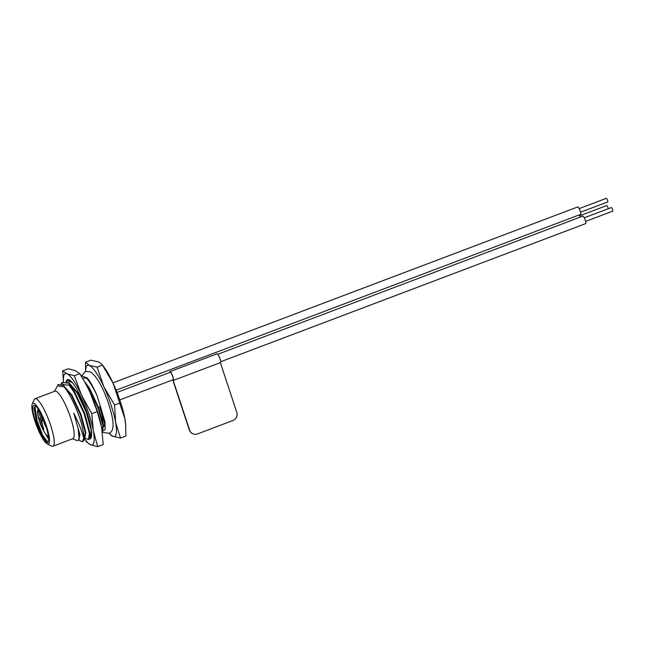 <?xml version="1.0" encoding="UTF-8"?>
<svg xmlns="http://www.w3.org/2000/svg" width="645" height="645" viewBox="0 0 645 645"><rect width="100%" height="100%" fill="white"/><g stroke="black" fill="none" stroke-linecap="round" stroke-linejoin="round"><path stroke-width="0.97" d="M102.305 431.666L102.91 425.668L98.145 408.019L88.962 388.5L85.6 383.493M89.849 438.221L91.018 434.577L91.122 430.126L86.349 412.478L77.174 392.966L68.684 383.154L74.699 392.071L84.793 413.727L89.994 433.311L89.849 438.221L88.381 439.592L89.413 433.529L84.205 413.945L74.111 392.289L69.039 385.017L69.628 384.799M83.955 440.446L85.116 436.81L85.229 432.36L80.456 414.711L71.281 395.192L63.71 386.581C69.628 392.757 78.021 410.792 81.77 424.684L84.1 435.536L83.955 440.446L82.487 441.825L83.657 438.213A31.726 6.684 -110.7 0 0 81.77 424.684M79.093 439.447L79.335 434.585L78.134 428.296L79.093 439.447L77.19 440.591L72.458 438.834M54.486 391.354L58.211 384.533L62.791 385.387M69.039 385.017C64.073 385.17 61.646 384.339 61.743 382.525L68.684 383.154M101.362 425.91L99.564 418.387M80.964 375.608L87.317 377.994L89.083 380.34L87.309 378.107L82.504 378.139M89.083 380.34A31.726 6.684 -110.7 0 1 97.032 395.562C93.501 388.04 90.066 382.292 86.728 378.325M84.737 437.995L88.381 439.592M61.743 382.525L60.936 384.775M78.755 440.172L82.487 441.825M97.032 395.562L104.95 421.677L105.119 429.643L102.426 431.279M72.466 382.759L67.644 380.3M83.657 438.213C82.375 432.069 79.069 423.709 73.74 413.147L78.134 428.296M102.039 431.118L102.595 430.9L103.466 425.45L98.701 407.809L89.518 388.29L84.116 380.881M90.252 435.577L91.63 434.15M87.164 412.969L77.731 392.757L69.088 382.961L67.967 382.832M84.35 437.81L84.914 437.592L85.785 432.15L81.012 414.501L71.837 394.982L63.194 385.194L62.073 385.057M78.456 440.035L79.013 439.825L79.891 434.375L73.74 413.147M47.343 443.994L51.664 446.066A25.381 5.345 -110.7 0 0 52.955 446.219L72.909 438.665A25.381 5.345 -110.7 0 0 70.603 417.758A25.381 5.345 -110.7 0 0 54.946 391.184L34.983 398.739A25.381 5.345 -110.7 0 0 34.12 399.707L32.25 404.117A21.825 4.596 -110.7 0 0 36.418 425.337A21.825 4.596 -110.7 0 0 47.343 443.994A21.825 4.596 -110.7 0 0 46.464 426.143A21.825 4.596 -110.7 0 0 32.25 404.117M58.211 384.533C57.76 386.089 59.598 386.774 63.71 386.581M48.899 438.471L45.876 434.472M42.764 429.32L48.278 438.673A17.004 3.58 -110.7 0 0 48.923 438.769M37.926 409.309L37.95 408.849M52.955 446.219A25.381 5.345 -110.7 0 0 50.649 425.305A25.381 5.345 -110.7 0 0 34.983 398.739M43.223 438.173L46.287 442.099L47.907 442.696L48.923 438.705L47.174 430.263A19.543 4.12 -110.7 0 0 34.798 405.544A19.543 4.12 -110.7 0 0 34.112 416.573A19.543 4.12 -110.7 0 0 43.223 438.173L36.572 422.636L34.12 408.39L35.644 406.116M48.278 438.673L48.939 439.245M46.359 442.172L41.949 435.262L36.539 421L34.266 407.6M48.786 437.528L48.069 436.318M48.133 442.575L42.53 435.044L37.12 420.782L34.927 406.382M103.039 422.636A24.365 5.136 -110.7 0 0 99.58 406.576M579.573 215.841L606.735 205.57A1.935 0.411 69.3 0 1 607.566 206.674A1.935 0.411 69.3 0 1 608.195 208.738M579.178 208.601L606.34 198.321A1.935 0.411 69.3 0 1 607.405 199.99A1.935 0.411 69.3 0 1 607.703 201.941L580.548 212.221M584.225 217.817L611.379 207.537A1.935 0.411 69.3 0 1 612.444 209.198A1.935 0.411 69.3 0 1 612.75 211.157L585.587 221.437M579.073 214.978A3.999 0.839 69.3 0 1 580.169 217.139M112.931 382.848L577.759 206.932A3.999 0.839 69.3 0 1 580.226 211.117A3.999 0.839 69.3 0 1 580.589 214.406L116.132 390.185M217.841 354.266L582.806 216.148A3.999 0.839 69.3 0 1 585.273 220.332A3.999 0.839 69.3 0 1 585.636 223.622L220.671 361.74M97.073 367.118L103.861 386.815L114.584 405.036L115.592 422.281L120.526 438.052L125.888 436.02L125.638 424.378A38.071 8.022 -110.7 0 0 124.88 418.774A38.071 8.022 -110.7 0 0 113.149 383.307A38.071 8.022 -110.7 0 0 103.918 366.981L101.958 364.352L98.612 361.893L90.872 360.176L85.511 362.208L89.324 365.401L97.073 367.118L102.434 365.086L101.958 364.352M125.702 425.128L124.88 418.774L113.149 383.307L102.434 365.086M114.584 405.036L119.946 403.004M120.526 438.052L112.786 436.343L108.916 433.174M85.575 371.456L85.511 362.208M108.989 433.142A38.071 8.022 -110.7 0 0 112.786 436.343A38.071 8.022 -110.7 0 0 115.592 422.281A38.071 8.022 -110.7 0 0 103.861 386.815A38.071 8.022 -110.7 0 0 89.324 365.401A38.071 8.022 -110.7 0 0 85.64 371.431M42.296 420.677L42.102 419.355L42.296 420.677M40.458 418.992A3.177 0.669 -110.7 0 0 40.909 421.104A3.177 0.669 -110.7 0 0 42.409 424.152M40.135 412.437A3.177 0.669 -110.7 0 0 40.506 413.856A3.177 0.669 -110.7 0 0 42.014 416.912M43.03 427.45L43.207 426.958M42.739 426.756L42.731 426.022M42.691 421.137L41.885 418.532L42.836 421.08M46.319 427.312A4.184 0.879 69.3 0 1 44.36 423.313A4.184 0.879 69.3 0 1 43.779 420.226M39.708 421.338A4.184 0.879 69.3 0 1 39.538 417.912A4.184 0.879 69.3 0 1 41.635 421.491A4.184 0.879 69.3 0 1 42.441 425.563A4.184 0.879 69.3 0 1 39.708 421.338M41.602 415.307A4.184 0.879 69.3 0 1 42.038 418.323A4.184 0.879 69.3 0 1 39.313 414.098A4.184 0.879 69.3 0 1 39.119 410.663M42.917 427.49L43.618 428.659L43.038 427.022M42.755 426.401L42.586 426.877M43.618 428.659L43.715 429.594M42.578 426.813L42.505 426.111M97.25 411.591L101.668 427.554L103.2 444.607L97.734 446.679L93.315 430.715L91.784 413.663L97.25 411.591L89.937 392.087A38.071 8.022 -110.7 0 0 85.156 382.695L89.937 392.087A38.071 8.022 -110.7 0 1 101.176 425.023L101.192 425.111M91.784 413.663L81.584 395.248L74.272 375.745L79.746 373.673L84.576 381.687M74.272 375.745L67.048 373.834L62.71 370.835L68.177 368.771L75.4 370.673L79.746 373.673M62.71 370.835L63.42 382.3M86.172 441.769L90.51 444.768L97.734 446.679M101.523 426.764A38.071 8.022 -110.7 0 0 101.176 425.023M89.397 439.068A31.726 6.684 -110.7 0 0 91.235 437.375A31.726 6.684 -110.7 0 0 85.027 406.939A31.726 6.684 -110.7 0 0 69.531 380.018A31.726 6.684 -110.7 0 0 66.056 382.429M84.503 438.729A38.071 8.022 -110.7 0 0 90.51 444.768A38.071 8.022 -110.7 0 0 93.315 430.715A38.071 8.022 -110.7 0 0 81.584 395.248A38.071 8.022 -110.7 0 0 67.048 373.834A38.071 8.022 -110.7 0 0 63.476 382.3M89.478 438.979L91.243 437.342M70.652 380.856L69.055 381.969M89.615 438.769L90.066 438.818M169.708 372.488A4.708 0.992 69.3 0 1 169.941 371.633L217.099 353.791A4.708 0.992 69.3 0 1 219.687 357.838A4.708 0.992 69.3 0 1 220.429 362.595A4.708 0.992 69.3 0 1 220.34 362.603L236.771 412.3A6.45 6.176 113 0 1 232.869 420.54L197.499 433.924A6.45 6.176 113 0 1 193 433.851L192.726 433.738A6.45 6.176 -67 0 1 189.348 430.03L172.916 380.34A4.708 0.992 69.3 0 1 172.529 379.961M169.941 371.633A4.708 0.992 69.3 0 1 172.537 375.688A4.708 0.992 69.3 0 1 173.271 380.437A4.708 0.992 69.3 0 1 173.183 380.453L189.622 430.151A6.45 6.176 113 0 0 193 433.851M169.941 372.391A4.192 0.879 69.3 0 1 170.127 372.117A4.192 0.879 69.3 0 1 172.433 375.721A4.192 0.879 69.3 0 1 173.094 379.953A4.192 0.879 69.3 0 1 172.771 379.873M38.603 409.825A13.835 2.911 -110.7 0 0 39.498 421.25A13.835 2.911 -110.7 0 0 48.423 435.367M67.241 381.251L66.83 382.541M48.448 438.149L48.907 438.552M170.441 372.205L117.027 392.418M173.271 379.679L119.785 399.924M38.103 409.067L37.523 413.05L39.458 421.217C42.522 430.973 47.762 437.286 47.762 436.181L49.318 436.326M104.264 426.442C105.038 424.45 103.805 417.944 100.555 406.922M102.337 431.916L103.216 432.521L108.795 433.222C114.512 431.763 114.504 422.088 108.755 404.213C102.845 386.782 96.637 375.954 90.123 371.746L85.43 371.504L81.754 375.64M220.429 362.595L173.271 380.437"/></g></svg>
